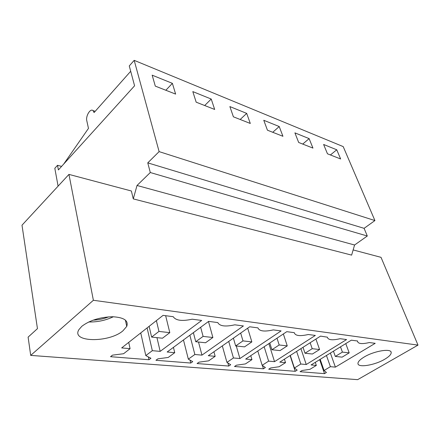 <?xml version="1.0" encoding="UTF-8"?>
<svg xmlns="http://www.w3.org/2000/svg" width="440" height="440" viewBox="0 0 440 440"><rect width="100%" height="100%" fill="white"/><g stroke="black" fill="none" stroke-linecap="round" stroke-linejoin="round"><path stroke-width="0.66" d="M30.701 355.394L93.379 300.278L68.948 174.399L22 225.198L37.45 328.636L28.111 337.134L30.701 355.394L357.66 379.654L418 345.114L381.024 257.339L353.139 249.931M364.15 357.033C360.036 359.53 357.968 361.675 357.957 363.479C357.748 368.011 374.688 365.266 384.687 359.266C389.092 356.664 391.264 354.409 391.199 352.5C391.298 348.111 374.061 350.933 364.15 357.033M93.379 300.278L418 345.114M326.43 372.488L324.055 370.497L330.402 366.68L335.39 367.131L375.205 343.327L369.281 342.546C362.197 344.234 358.286 343.871 357.555 341.451L357.588 341L351.334 340.18L311.075 364.947L316.344 365.42L309.964 369.32L302.027 370.513L300.086 371.707L324.506 373.643L326.43 372.488M236.473 365.195L234.498 366.509L263.428 368.803L265.392 367.538L262.158 365.321L268.626 361.13L274.538 361.658L315.337 335.434L308.27 334.505C299.827 336.43 295.163 335.819 294.289 332.662L286.792 331.672L245.674 359.068L251.944 359.629L245.448 363.918L236.473 365.195M270.666 367.966L268.703 369.221L295.235 371.322L297.182 370.117L294.409 368.016L300.823 364.023L306.245 364.513L346.583 339.554L340.125 338.701C332.288 340.527 328.031 340.016 327.355 337.166L320.529 336.116L279.802 362.131L285.538 362.648L279.092 366.735L270.666 367.966M168.207 357.462L157.916 358.826L155.941 360.283L190.751 363.044L192.731 361.647L188.331 359.145L194.86 354.497L201.965 355.135L243.392 325.952L234.817 324.819C225.324 326.925 219.654 326.178 217.8 322.581L208.654 321.376L167.151 352.006L174.735 352.688L168.207 357.462M208.643 360.844L199.051 362.159L197.071 363.545L228.734 366.053L230.709 364.727L226.941 362.373L233.448 357.968L239.916 358.55L281.089 330.918L273.322 329.895C264.385 331.909 259.259 331.232 257.939 327.866L249.678 326.783L208.285 355.707L215.166 356.323L208.643 360.844M123.008 330.748C109.263 342.936 70.626 342.534 78.93 329.604L81.857 326.266C89.837 320.293 100.067 317.119 112.547 316.74C123.976 317.394 128.711 320.611 126.748 326.392L123.008 330.748M123.58 353.727L112.492 355.141L110.528 356.686L148.973 359.733L150.953 358.259L145.811 355.586L152.328 350.675L160.177 351.384L201.685 320.452L192.165 319.198C182.056 321.404 175.753 320.573 173.256 316.707L163.07 315.365L121.671 347.919L130.075 348.678L123.58 353.727M68.948 174.399L131.368 190.988L133.282 198.891L351.626 255.118L354.58 245.009L367.301 236.011L364.095 228.333L374.918 220.572L343.206 146.603L134.189 60.346L129.272 65.934L134.579 85.795L58.388 169.928L57.525 165.297L54.819 168.3L58.091 186.148M335.39 367.131L330.385 353.067M330.402 366.68L326.452 355.487M324.055 370.497L320.183 359.343M324.506 373.643L319.655 359.667M316.344 365.42L315.293 362.351M133.282 198.891L137.022 185.477L354.58 245.009M57.525 165.297L61.584 166.397M130.697 71.269L94.083 112.563L93.027 110.6C90.382 108.081 85.553 116.034 86.801 120.78L88.468 128.392L63.751 163.999M137.022 185.477L150.293 172.53L147.763 162.861L159.115 151.619L134.189 60.346M159.115 151.619L374.918 220.572M336.754 149.787L340.637 158.978L327.465 153.797L323.615 144.474L336.754 149.787L330.413 154.957M279.213 126.528L263.769 120.285L267.438 130.202L282.937 136.29L279.213 126.528L272.745 132.286M309.133 138.622L294.91 132.869L298.683 142.483L312.95 148.093L309.133 138.622L302.726 144.073M211.228 99.044L192.819 91.603L196.174 102.179L214.676 109.456L211.228 99.044L204.688 105.529M246.697 113.383L229.867 106.579L233.398 116.814L250.299 123.459L246.697 113.383L240.185 119.482M172.387 83.347L175.632 94.105L155.293 86.108L152.169 75.168L172.387 83.347L165.847 90.261M147.763 162.861L364.095 228.333M150.293 172.53L367.301 236.011M88.715 321.97C97.367 322.168 105.578 320.43 113.355 316.756M130.075 348.678L128.728 342.37M160.177 351.384L156.954 337.645M152.328 350.675L147.109 327.916M145.811 355.586L140.739 332.926M148.973 359.733L148.335 356.895M306.245 364.513L300.911 348.651M300.823 364.023L296.62 351.389M294.409 368.016L290.296 355.432M295.235 371.322L290.087 355.564M285.538 362.648L284.422 359.183M274.538 361.658L268.862 343.618M268.626 361.13L264.165 346.748M262.158 365.321L257.791 350.993M263.428 368.803L262.422 365.502M251.944 359.629L250.762 355.674M239.916 358.55L236.275 346M233.448 357.968L228.723 341.423M226.941 362.373L222.321 345.901M228.734 366.053L227.865 362.951M215.166 356.323L213.923 351.769M201.965 355.135L198.501 342.018M194.86 354.497L189.871 335.242M188.331 359.145L183.469 339.966M190.751 363.044L189.998 360.091M174.735 352.688L173.431 347.369M342.111 357.143L349.195 352.869L342.419 352.105L335.319 356.428L342.111 357.143M349.195 352.869L345.769 343.602M342.419 352.105L340.5 346.841M335.319 356.428L333.438 351.186M312.4 354.013L319.572 349.531L312.197 348.695L305.002 353.238L312.4 354.013M319.572 349.531L315.915 339.064M312.197 348.695L310.145 342.749M305.002 353.238L303 347.314M280.005 350.603L287.254 345.884L279.18 344.977L271.92 349.75L280.005 350.603M287.254 345.884L283.355 333.966M279.18 344.977L277.002 338.195M271.92 349.75L269.791 342.997M244.536 346.868L251.845 341.897L242.979 340.895L235.664 345.934L244.536 346.868M251.845 341.897L247.693 328.168M242.979 340.895L240.664 333.08M235.664 345.934L233.404 338.151M205.541 342.76L212.883 337.502L203.099 336.402L195.756 341.732L205.541 342.76M212.883 337.502L208.478 321.502M203.099 336.402L200.651 327.277M195.756 341.732L193.375 332.651M162.459 338.223L169.807 332.651L158.956 331.425L151.619 337.084L162.459 338.223M169.807 332.651L165.655 315.706M158.956 331.425L156.393 320.617M151.619 337.084L149.132 326.326M108.686 316.855C103.686 318.852 98.494 319.952 93.099 320.15M390.907 351.758L391.193 352.484M357.379 340.973L357.555 341.451M95.178 111.331L93.027 110.6M126.748 326.392L125.389 320.056"/></g></svg>
